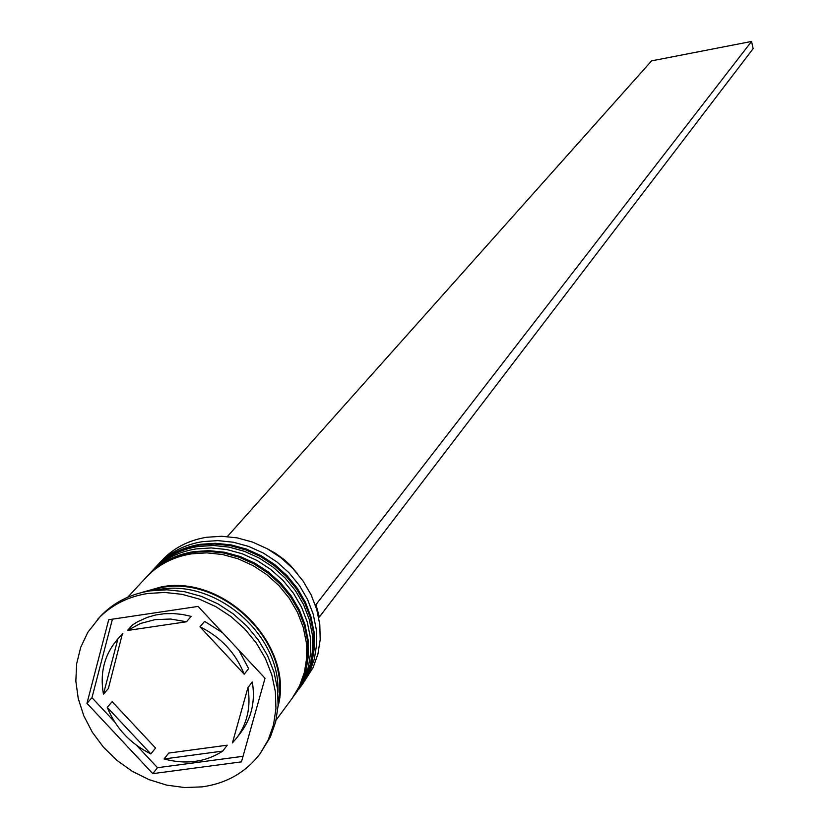<?xml version="1.0" encoding="UTF-8"?>
<svg xmlns="http://www.w3.org/2000/svg" width="829" height="829" viewBox="0 0 829 829"><rect width="100%" height="100%" fill="white"/><g stroke="black" fill="none" stroke-linecap="round" stroke-linejoin="round"><path stroke-width="1.24" d="M302.202 684.713L313.051 667.656L317.911 654.102L320.191 639.605L319.807 624.6L316.761 609.533L311.134 594.87L303.082 581.046L292.855 568.497L280.762 557.606L267.176 548.705L252.503 542.062L237.198 537.876L221.716 536.27L206.545 537.275C188.525 540.259 173.593 548.021 161.738 560.57L157.655 564.974C169.541 552.394 184.525 544.601 202.597 541.627L217.82 540.612L233.343 542.228L248.71 546.435L263.435 553.109L277.073 562.041L289.207 572.974L299.476 585.564L307.549 599.429L313.207 614.144L316.274 629.263L316.657 644.32L314.378 658.858L309.507 672.454L300.989 686.308M149.417 573.886L150.785 572.383C162.722 559.741 177.779 551.917 195.955 548.933L211.26 547.928L226.877 549.565L242.327 553.803L257.135 560.518L270.855 569.513L283.072 580.507L293.404 593.17L301.528 607.118L307.227 621.916L310.315 637.107L310.72 652.247L308.429 666.868L303.538 680.536L294.979 694.464M260.171 753.571L270.368 736.991L275.674 721.872L278.098 705.686L277.539 688.92L274.005 672.081L267.58 655.666L258.461 640.195L246.918 626.133L233.301 613.916L218.017 603.906L201.54 596.414L184.38 591.668L167.043 589.802L150.08 590.859C130.06 594.082 113.469 602.59 100.33 616.413L87.801 632.33L80.672 647.418L76.641 663.853L75.843 681.117L78.258 698.629L83.812 715.841L92.309 732.204L103.47 747.209L116.951 760.39L132.308 771.312L149.065 779.643L166.691 785.125L184.639 787.55L202.328 786.845C226.731 783.343 246.006 772.255 260.171 753.571L268.213 739.934L273.529 724.784L275.953 708.567L275.383 691.78L271.839 674.899L265.404 658.464L256.265 642.962L244.69 628.869L231.042 616.621L215.727 606.59L199.219 599.087L182.017 594.32L164.66 592.445L147.655 593.502C127.604 596.725 110.982 605.253 97.822 619.087M296.202 692.847L305.538 677.832L310.419 664.184L312.709 649.594L312.305 634.486L309.227 619.315L303.549 604.548L295.435 590.631L285.124 577.989L272.938 567.015L259.249 558.041L244.462 551.337L229.042 547.109L213.457 545.482L198.183 546.487C180.038 549.472 165.002 557.275 153.085 569.906L150.785 572.383M276.088 720.111L292.16 698.319L299.528 685.966L304.43 672.257L306.72 657.584L306.305 642.402L303.196 627.149L297.476 612.299L289.311 598.3L278.938 585.585L266.669 574.538L252.897 565.513L238.027 558.767L222.514 554.508L206.846 552.85L191.478 553.855C173.24 556.85 158.132 564.684 146.153 577.367L127.728 597.222M278.057 706.422C294.523 645.781 225.239 574.518 161.489 586.859L140.816 592.735M277.902 692.464C280.834 634.921 216.182 578.839 159.106 589.481L154.567 590.289M155.044 619.626L140.412 623.512L127.438 630.486L132.329 625.076L137.624 621.74L147.251 617.367L155.541 615.025L164.215 613.729L173.126 613.533L182.162 614.413L191.178 616.361L186.515 621.771L170.65 619.035L155.044 619.626M247.912 687.635L232.431 742.919L236.804 737.789C247.332 723.406 251.032 706.681 247.912 687.635L252.317 681.956C255.415 700.94 251.715 717.603 241.229 731.945L236.804 737.789M164.069 758.96C185.914 764.794 205.468 762.172 222.763 751.084L227.229 745.188L168.753 753.064L164.069 758.96L222.763 751.084M107.231 707.344C115.718 728.1 130.257 743.634 150.837 753.924L155.572 748.059L112.164 701.666L107.231 707.344L150.837 753.924M122.837 633.418L117.677 639.107C104.464 654.433 99.718 672.775 103.428 694.153L108.371 688.526L122.36 633.936M117.915 638.848L103.428 694.153M186.515 621.771L127.438 630.486M241.467 761.861L265.021 678.267L198.09 606.424L108.713 619.729L86.962 703.334L152.795 773.644L241.467 761.861M156.308 566.466L157.655 564.974M136.619 745.385L157.51 767.706L243.032 756.297M157.51 767.706L152.795 773.644M112.423 619.17L91.967 697.686L114.578 721.841M91.967 697.686L86.962 703.334M222.669 632.807L204.608 621.377L199.986 626.797C221.011 637.232 235.747 653.045 244.203 674.236L248.627 668.609L238.793 650.123M244.203 674.236L199.986 626.797M297.238 573.399L290.119 565.088L284.046 559.513L275.135 553.098L267.954 549.14M315.217 604.735L315.984 604.621L319.341 617.045L318.637 617.149M319.341 617.045L753.157 48.631L751.54 41.45L315.984 604.621M227.364 536.55L651.604 60.869L751.54 41.45M299.611 688.225L307.124 675.676L312.005 662.05L314.295 647.48L313.901 632.392L310.823 617.242L305.155 602.496L297.051 588.6L286.761 575.979L274.596 565.026L260.928 556.062L246.161 549.368L230.773 545.15L215.208 543.523L199.955 544.539C181.831 547.523 166.826 555.316 154.919 567.927L154.691 568.176M199.509 545.026L214.773 544.021L230.338 545.648L245.736 549.865L260.503 556.56L274.181 565.523L286.357 576.476L296.647 589.108L304.751 603.004L310.419 617.76L313.497 632.91L313.901 648.009L311.611 662.589L306.73 676.215L298.803 689.303L307.186 675.604L312.108 661.905L314.44 647.273L314.077 632.133L311.03 616.952L305.393 602.186L297.321 588.289L287.062 575.668L274.917 564.715L261.27 555.772L246.514 549.099L231.115 544.891L215.54 543.285L200.245 544.321C182.038 547.337 166.93 555.212 154.919 567.927L154.463 568.425C166.37 555.803 181.385 548.01 199.509 545.026M293.58 696.401L301.134 683.79L306.036 670.091L308.326 655.449L307.911 640.278L304.813 625.045L299.103 610.217L290.948 596.248L280.596 583.543L268.347 572.528L254.596 563.502L239.747 556.777L224.265 552.518L208.618 550.881L193.271 551.886C175.064 554.87 159.976 562.704 148.008 575.367L147.78 575.616M192.825 552.373L208.172 551.368L223.83 553.016L239.322 557.275L254.171 564.01L267.933 573.026L280.181 584.051L290.544 596.756L298.699 610.735L304.409 625.574L307.518 640.807L307.922 655.977L305.632 670.63L300.73 684.329L292.761 697.49L301.186 683.707L306.139 669.946L308.471 655.231L308.098 640.019L305.031 624.755L299.352 609.906L291.228 595.927L280.896 583.233L268.679 572.217L254.949 563.212L240.109 556.487L224.618 552.259L208.949 550.632L193.571 551.658C175.271 554.684 160.08 562.59 148.008 575.367L147.541 575.865C159.51 563.192 174.608 555.368 192.825 552.373M145.179 591.73L161.665 587.512C223.167 575.72 290.844 642.299 278.233 701.945M153.769 569.171L154.463 568.425M146.847 576.632L147.541 575.865M117.677 639.107L122.599 633.677"/></g></svg>
